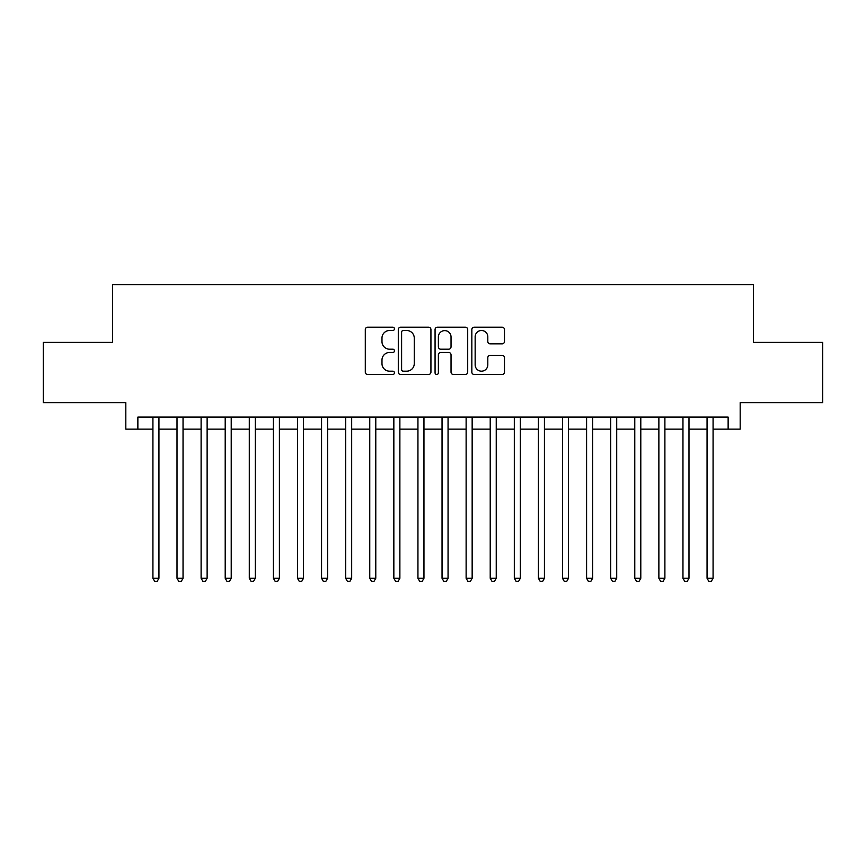 <?xml version="1.0" encoding="UTF-8"?>
<svg xmlns="http://www.w3.org/2000/svg" width="866" height="866" viewBox="0 0 866 866"><rect width="100%" height="100%" fill="white"/><g stroke="black" fill="none" stroke-linecap="round" stroke-linejoin="round"><path stroke-width="1.3" d="M394.452 328.853A1.656 1.656 0 0 0 392.796 327.196L367.671 327.196A2.36 2.36 0 0 0 365.3 329.556L365.3 372.131A2.36 2.36 0 0 0 367.671 374.491L392.796 374.491A1.656 1.656 0 0 0 394.452 372.835A1.656 1.656 0 0 0 392.796 371.178L389.548 371.178A7.567 7.567 0 0 1 381.982 363.612L381.982 360.072A7.567 7.567 0 0 1 389.548 352.494L392.796 352.494A1.656 1.656 0 0 0 394.452 350.849A1.656 1.656 0 0 0 392.796 349.193L389.548 349.193A7.567 7.567 0 0 1 381.982 341.626L381.982 338.076A7.567 7.567 0 0 1 389.548 330.509L392.796 330.509A1.656 1.656 0 0 0 394.452 328.853M502.118 343.867A2.36 2.36 0 0 0 504.477 341.507L504.477 329.556A2.36 2.36 0 0 0 502.118 327.196L474.211 327.196A2.36 2.36 0 0 0 471.84 329.556L471.84 372.131A2.36 2.36 0 0 0 474.211 374.491L502.118 374.491A2.36 2.36 0 0 0 504.477 372.131L504.477 357.701A2.36 2.36 0 0 0 502.118 355.341L490.167 355.341A2.36 2.36 0 0 0 487.807 357.701L487.807 364.857A6.322 6.322 0 0 1 481.474 371.178A6.322 6.322 0 0 1 475.153 364.857L475.153 336.831A6.322 6.322 0 0 1 481.474 330.509A6.322 6.322 0 0 1 487.807 336.831L487.807 341.507A2.36 2.36 0 0 0 490.167 343.867L502.118 343.867M137.867 429.146L137.867 417.098L728.133 417.098L728.133 429.146L740.181 429.146L740.181 402.647L822.7 402.647L822.7 342.416L753.431 342.416L753.431 284.589L112.569 284.589L112.569 342.416L43.3 342.416L43.3 402.647L125.819 402.647L125.819 429.146L152.925 429.146M430.932 329.556A2.36 2.36 0 0 0 428.562 327.196L400.666 327.196A2.36 2.36 0 0 0 398.295 329.556L398.295 372.131A2.36 2.36 0 0 0 400.666 374.491L428.562 374.491A2.36 2.36 0 0 0 430.932 372.131L430.932 329.556M437.438 327.196L465.334 327.196A2.36 2.36 0 0 1 467.705 329.556L467.705 372.131A2.36 2.36 0 0 1 465.334 374.491L453.394 374.491A2.36 2.36 0 0 1 451.034 372.131L451.034 354.865A2.36 2.36 0 0 0 448.664 352.494L440.74 352.494A2.36 2.36 0 0 0 438.38 354.865L438.38 372.835A1.656 1.656 0 0 1 436.724 374.491A1.656 1.656 0 0 1 435.068 372.835L435.068 329.556A2.36 2.36 0 0 1 437.438 327.196M158.943 429.146L177.01 429.146M183.04 429.146L201.107 429.146M207.126 429.146L225.203 429.146M231.222 429.146L249.289 429.146M255.318 429.146L273.385 429.146M279.404 429.146L297.482 429.146M303.501 429.146L321.567 429.146M327.597 429.146L345.664 429.146M351.683 429.146L369.76 429.146M375.779 429.146L393.846 429.146M399.875 429.146L417.942 429.146M423.961 429.146L442.039 429.146M448.058 429.146L466.125 429.146M472.154 429.146L490.221 429.146M496.24 429.146L514.317 429.146M520.336 429.146L538.403 429.146M544.433 429.146L562.499 429.146M568.518 429.146L586.596 429.146M592.615 429.146L610.682 429.146M616.711 429.146L634.778 429.146M640.797 429.146L658.874 429.146M664.893 429.146L682.96 429.146M688.99 429.146L707.057 429.146M713.075 429.146L728.133 429.146M403.264 330.509A1.656 1.656 0 0 0 401.608 332.165L401.608 369.522A1.656 1.656 0 0 0 403.264 371.178L406.695 371.178A7.567 7.567 0 0 0 414.262 363.612L414.262 338.076A7.567 7.567 0 0 0 406.695 330.509L403.264 330.509M451.034 336.95A6.322 6.322 0 0 0 444.702 330.628A6.322 6.322 0 0 0 438.38 336.95L438.38 346.822A2.36 2.36 0 0 0 440.74 349.193L448.664 349.193A2.36 2.36 0 0 0 451.034 346.822L451.034 336.95M158.943 417.098L158.943 578.282L152.925 578.282L152.925 417.098M158.943 578.282L157.136 581.411L154.733 581.411L152.925 578.282M183.04 417.098L183.04 578.282L177.01 578.282L177.01 417.098M183.04 578.282L181.232 581.411L178.818 581.411L177.01 578.282M207.126 417.098L207.126 578.282L201.107 578.282L201.107 417.098M207.126 578.282L205.329 581.411L202.915 581.411L201.107 578.282M231.222 417.098L231.222 578.282L225.203 578.282L225.203 417.098M231.222 578.282L229.414 581.411L227.011 581.411L225.203 578.282M255.318 417.098L255.318 578.282L249.289 578.282L249.289 417.098M255.318 578.282L253.511 581.411L251.097 581.411L249.289 578.282M279.404 417.098L279.404 578.282L273.385 578.282L273.385 417.098M279.404 578.282L277.607 581.411L275.193 581.411L273.385 578.282M303.501 417.098L303.501 578.282L297.482 578.282L297.482 417.098M303.501 578.282L301.693 581.411L299.29 581.411L297.482 578.282M327.597 417.098L327.597 578.282L321.567 578.282L321.567 417.098M327.597 578.282L325.789 581.411L323.375 581.411L321.567 578.282M351.683 417.098L351.683 578.282L345.664 578.282L345.664 417.098M351.683 578.282L349.875 581.411L347.472 581.411L345.664 578.282M375.779 417.098L375.779 578.282L369.76 578.282L369.76 417.098M375.779 578.282L373.971 581.411L371.568 581.411L369.76 578.282M399.875 417.098L399.875 578.282L393.846 578.282L393.846 417.098M399.875 578.282L398.068 581.411L395.654 581.411L393.846 578.282M423.961 417.098L423.961 578.282L417.942 578.282L417.942 417.098M423.961 578.282L422.153 581.411L419.75 581.411L417.942 578.282M448.058 417.098L448.058 578.282L442.039 578.282L442.039 417.098M448.058 578.282L446.25 581.411L443.847 581.411L442.039 578.282M472.154 417.098L472.154 578.282L466.125 578.282L466.125 417.098M472.154 578.282L470.346 581.411L467.932 581.411L466.125 578.282M496.24 417.098L496.24 578.282L490.221 578.282L490.221 417.098M496.24 578.282L494.432 581.411L492.029 581.411L490.221 578.282M520.336 417.098L520.336 578.282L514.317 578.282L514.317 417.098M520.336 578.282L518.528 581.411L516.125 581.411L514.317 578.282M544.433 417.098L544.433 578.282L538.403 578.282L538.403 417.098M544.433 578.282L542.625 581.411L540.211 581.411L538.403 578.282M568.518 417.098L568.518 578.282L562.499 578.282L562.499 417.098M568.518 578.282L566.71 581.411L564.307 581.411L562.499 578.282M592.615 417.098L592.615 578.282L586.596 578.282L586.596 417.098M592.615 578.282L590.807 581.411L588.393 581.411L586.596 578.282M616.711 417.098L616.711 578.282L610.682 578.282L610.682 417.098M616.711 578.282L614.903 581.411L612.489 581.411L610.682 578.282M640.797 417.098L640.797 578.282L634.778 578.282L634.778 417.098M640.797 578.282L638.989 581.411L636.586 581.411L634.778 578.282M664.893 417.098L664.893 578.282L658.874 578.282L658.874 417.098M664.893 578.282L663.085 581.411L660.671 581.411L658.874 578.282M688.99 417.098L688.99 578.282L682.96 578.282L682.96 417.098M688.99 578.282L687.182 581.411L684.768 581.411L682.96 578.282M713.075 417.098L713.075 578.282L707.057 578.282L707.057 417.098M713.075 578.282L711.267 581.411L708.864 581.411L707.057 578.282"/></g></svg>
